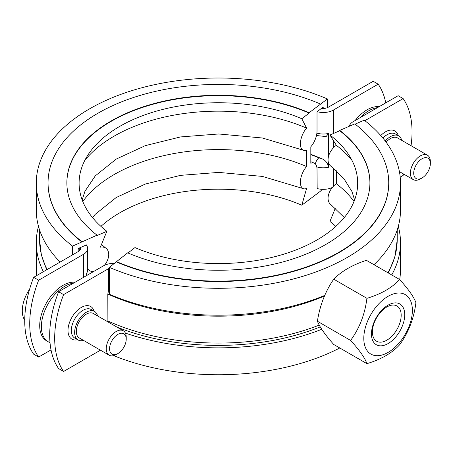 <?xml version="1.0" encoding="UTF-8"?>
<svg xmlns="http://www.w3.org/2000/svg" width="453" height="453" viewBox="0 0 453 453"><rect width="100%" height="100%" fill="white"/><g stroke="black" fill="none" stroke-linecap="round" stroke-linejoin="round"><path stroke-width="0.68" d="M323.221 108.426L323.221 107.021L317.021 111.806L317.021 131.019A13.884 6.789 -66.7 0 1 310.82 146.766L310.82 163.267A13.884 6.789 -66.7 0 1 314.212 163.114A13.884 6.789 -66.7 0 1 317.021 169.439L317.168 188.539A14.117 8.148 0 0 0 332.366 187.434M86.489 245.232L86.489 244.903L78.199 248.482L78.199 251.613M322.366 189.326L320.401 191.228L301.806 205.203L306.596 188.454A13.884 6.789 -66.7 0 1 303.204 188.601A13.884 6.789 -66.7 0 1 300.616 179.484A13.884 6.789 -66.7 0 1 306.596 166.528L306.596 150.028A13.884 6.789 -66.7 0 1 303.204 150.181A13.884 6.789 -66.7 0 1 300.616 141.064A13.884 6.789 -66.7 0 1 306.596 128.108L301.806 118.754L309.127 113.097L309.127 112.712L327.445 98.952A182.112 105.141 0 0 0 136.829 89.15A182.112 105.141 0 0 0 36.28 183.159L36.28 210.05A182.112 105.141 0 0 0 60.113 262.055M327.445 98.952L327.445 107.638M93.448 271.624A13.884 9.077 -52.3 0 1 89.122 270.305A13.884 9.077 -52.3 0 1 87.684 268.72M72.542 254.875L72.542 246.121L97.038 235.158L97.038 235.543L106.84 231.313L100.43 247.134A13.884 9.077 -52.3 0 1 106.087 248.329A13.884 9.077 -52.3 0 1 104.417 265.333M36.28 183.159A182.112 105.141 0 0 0 72.542 246.121M48.046 182.967A170.345 98.352 0 0 0 48.046 183.159A170.345 98.352 0 0 0 81.965 242.055M320.401 104.009A170.345 98.352 0 0 0 142.1 94.841A170.345 98.352 0 0 0 48.046 182.774A170.345 98.352 0 0 0 81.965 241.67M309.127 112.712A151.523 87.48 0 0 0 150.532 104.558A151.523 87.48 0 0 0 66.868 182.774A151.523 87.48 0 0 0 97.038 235.158M309.127 113.097A151.523 87.48 0 0 0 150.679 104.898A151.523 87.48 0 0 0 66.868 182.967M301.806 118.754A139.292 80.419 0 0 0 88.114 154.7A139.292 80.419 0 0 0 106.84 231.313M306.596 128.108A147.287 85.039 0 0 0 84.79 160.407M306.596 166.528A147.287 85.039 0 0 0 82.763 201.472M301.806 205.203A139.292 80.419 0 0 0 100.934 226.381M309.127 199.932A151.523 87.48 0 0 0 308.81 199.79M38.488 226.381A182.112 105.141 0 0 0 36.28 242.712L36.28 269.609A182.112 105.141 0 0 0 36.58 275.639M36.28 242.712A182.112 105.141 0 0 0 43.352 271.726M80.413 247.525A7.061 4.077 180 0 1 80.628 248.521A7.061 4.077 180 0 1 78.562 251.398L33.647 277.332L38.641 280.214L83.55 254.28A14.117 8.148 0 0 0 87.684 248.521A14.117 8.148 0 0 0 86.291 244.988M398.295 226.381A182.112 105.141 180 0 1 400.503 242.712A182.112 105.141 180 0 1 391.732 274.948M324.767 295.39A182.112 105.141 180 0 1 109.337 294.257L109.337 267.361L127.65 252.836A151.523 87.48 180 0 0 286.251 260.99A151.523 87.48 180 0 0 369.914 182.774A151.523 87.48 180 0 0 339.744 130.385L339.744 130.77L329.943 135L336.353 145.288A13.884 9.077 127.7 0 0 330.696 166.013L343.855 178.573L351.958 191.545L354.608 199.949M355.135 124.122L364.24 120.192A182.112 105.141 180 0 1 400.503 183.159L400.503 210.05A182.112 105.141 180 0 1 373.98 264.694M335.299 208.227L329.943 221.449A139.292 80.419 180 0 1 335.849 226.381M336.353 170.747L336.353 183.708A13.884 9.077 127.7 0 0 330.696 204.439L344.303 217.548M116.381 261.54A170.345 98.352 180 0 0 294.682 270.707A170.345 98.352 180 0 0 388.736 182.774A170.345 98.352 180 0 0 354.818 123.879L339.744 130.385M116.755 326.987A177.87 102.695 0 0 0 320.265 326.89M321.76 329.274A182.112 105.141 180 0 1 125.39 333.108M400.503 242.712L400.503 269.609A182.112 105.141 180 0 1 399.682 279.586M339.784 347.983A182.112 105.141 180 0 1 113.652 355.616M336.353 183.708A147.287 85.039 180 0 1 354.02 201.472M336.353 145.288A147.287 85.039 180 0 1 351.992 160.407M329.943 135A139.292 80.419 180 0 1 348.668 154.7A139.292 80.419 180 0 1 302.157 247.406A139.292 80.419 180 0 1 134.977 247.565L127.973 252.972M339.744 130.77A151.523 87.48 180 0 1 369.914 182.967M388.736 182.967A170.345 98.352 180 0 1 388.736 183.159A170.345 98.352 180 0 1 294.682 271.092A170.345 98.352 180 0 1 116.381 261.925M400.503 183.159A182.112 105.141 180 0 1 299.954 277.162A182.112 105.141 180 0 1 109.337 267.361M317.411 321.262A85.192 18.001 -141.2 0 0 333.742 344.495L366.93 363.657C364.892 357.876 359.45 350.135 350.599 340.424L317.411 321.262A85.192 67.191 -84.9 0 1 333.742 279.178A85.192 49.184 0 0 1 366.403 260.322L399.591 279.484C408.436 289.19 413.878 296.936 415.916 302.712C413.878 318.708 408.436 332.734 399.591 344.801C392.105 353.051 381.222 359.337 366.93 363.657M411.047 145.724A94.116 54.337 120 0 0 403.13 98.59L398.142 95.708L353.232 121.636A14.117 8.148 0 0 0 349.229 126.291M350.599 340.424C359.45 328.363 364.892 314.331 366.93 298.334C381.222 294.02 392.105 287.734 399.591 279.484M363.799 338.38A34.354 19.836 120 0 0 400.237 341.636A34.354 19.836 120 0 0 400.237 293.057A34.354 19.836 120 0 0 363.799 338.38M372.406 331.913A20.345 11.744 -60 0 1 381.284 311.438A20.345 11.744 -60 0 1 396.964 305.99A20.345 11.744 -60 0 1 396.964 329.478A20.345 11.744 -60 0 1 376.619 341.228A20.345 11.744 -60 0 1 372.406 331.913M371.454 333.963A23.528 13.584 120 0 0 396.409 336.194A23.528 13.584 120 0 0 396.409 302.915A23.528 13.584 120 0 0 371.454 333.963M366.93 298.334L333.742 279.178M107.888 321.868L107.814 294.065L108.505 290.741L109.337 289.195M109.179 355.22L79.235 337.927A14.117 8.148 -60 0 1 77.067 326.619A14.117 8.148 -60 0 1 86.291 314.178A14.117 8.148 -60 0 1 93.352 313.476L123.295 330.769A14.117 8.148 120 0 0 116.24 331.466A14.117 8.148 120 0 0 107.016 343.906A14.117 8.148 120 0 0 109.179 355.22A14.117 8.148 120 0 0 116.24 354.518L117.905 353.561A11.767 6.795 -60 0 1 109.581 348.753A11.767 6.795 -60 0 1 117.905 334.348A11.767 6.795 -60 0 1 126.223 339.15A11.767 6.795 -60 0 1 117.905 353.561M126.223 339.15L126.223 337.23A14.117 8.148 120 0 0 123.295 330.769M29.621 289.178A26.999 15.589 120 0 0 24.734 320.192M386.115 142.197A14.117 8.148 -60 0 1 397.479 137.888L427.428 155.181A14.117 8.148 120 0 0 416.545 158.963A14.117 8.148 120 0 0 410.384 173.171A14.117 8.148 120 0 0 413.312 179.631A14.117 8.148 120 0 0 420.367 178.929L422.032 177.972A11.767 6.795 -60 0 1 413.714 173.171A11.767 6.795 -60 0 1 422.032 158.76A11.767 6.795 -60 0 1 430.35 163.561A11.767 6.795 -60 0 1 422.032 177.972M430.35 163.561L430.35 161.642A14.117 8.148 120 0 0 427.428 155.181M310.82 154.326A171.761 99.162 0 0 1 321.211 158.476C325.192 159.875 327.655 162.791 328.595 167.225L328.595 163.074M328.595 156.115L328.595 133.414L326.126 136.591L316.466 135.521M86.648 274.28L87.684 270.033A14.117 8.148 180 0 1 86.648 273.102L86.648 275.549M317.168 111.693A14.117 8.148 0 0 0 333.266 110.113L378.176 84.184L373.187 81.302L328.272 107.231A7.061 4.077 180 0 1 321.562 108.301M385.746 102.865A94.116 54.337 120 0 0 378.176 84.184M38.641 280.214A94.116 54.337 120 0 0 38.641 357.055L51.036 349.903M38.641 357.055L33.647 354.172A94.116 54.337 -60 0 1 33.647 277.332M63.596 294.62A94.116 54.337 120 0 0 63.596 371.466L58.607 368.583A94.116 54.337 -60 0 1 58.607 291.738L63.596 294.62L108.505 268.691A7.061 4.077 180 0 1 109.337 268.284M114.416 263.436A14.117 8.148 0 0 0 103.516 265.809L58.607 291.738M97.593 315.928A16.472 9.507 120 0 0 94.524 311.438A16.472 9.507 120 0 0 78.058 320.95A16.472 9.507 120 0 0 78.058 339.965A16.472 9.507 120 0 0 83.477 340.379M100.458 350.18L63.596 371.466M403.657 174.06A94.116 54.337 120 0 1 403.13 175.436L400.203 177.129M364.869 120.685L403.13 98.59M385.254 141.042A16.472 9.507 -60 0 1 398.657 135.849A16.472 9.507 -60 0 1 401.72 140.339M379.127 106.687A32.939 19.02 120 0 0 355.129 120.538M377.434 107.661A32.939 19.02 120 0 0 360.146 117.644M74.994 282.276A32.939 19.02 120 0 0 39.915 322.009A32.939 19.02 120 0 0 46.529 340.781L48.194 341.743A32.939 19.02 120 0 0 50.006 342.581M73.307 283.25A32.939 19.02 120 0 0 41.58 322.966A32.939 19.02 120 0 0 48.194 341.743M107.814 294.065A178.816 103.239 0 0 0 324.49 296.036M397.207 229.96L397.207 239.83A178.816 103.239 180 0 1 387.887 272.729M321.211 158.476A7.531 4.349 180 0 1 318.867 157.82A6.585 3.154 112.7 0 0 315.322 163.884M316.777 166.908A14.117 8.148 0 0 0 328.595 167.225M318.867 157.82A171.291 98.89 0 0 0 310.82 154.649M328.595 133.414A14.117 8.148 180 0 1 316.89 133.131M333.266 110.113L333.266 133.567M333.266 140.334L333.266 147.978M333.266 168.074L333.266 186.404M47.14 269.541A178.816 103.239 180 0 1 39.575 239.83L39.575 229.96M83.55 254.28L83.55 277.338M79.286 250.911L79.286 248.012M78.058 339.965L74.728 338.046A16.472 9.507 -60 0 1 74.728 319.025A16.472 9.507 -60 0 1 91.2 309.518L94.524 311.438M94.094 311.188A18.822 10.866 120 0 0 71.891 317.389A18.822 10.866 120 0 0 77.622 339.716M108.505 290.741L108.505 268.691M382.904 138.063A16.472 9.507 -60 0 1 395.327 133.929L398.657 135.849M398.221 135.6A18.822 10.866 120 0 0 380.758 135.543M319.235 325.084A178.816 103.239 180 0 1 107.814 320.962M89.122 270.305L87.684 269.178M48.046 183.159L48.046 182.774M106.087 248.329L101.483 244.535M82.174 199.949L84.943 191.279L95.289 175.86L116.217 159.088L145.334 145.628L180.487 136.936L218.708 133.98L262.423 138.001L303.204 150.181M92.48 217.548L95.289 214.28L116.217 197.508L145.334 184.048L180.487 175.362L218.708 172.4L262.423 176.421L303.204 188.601M314.212 163.114L310.82 161.687M388.736 182.774L388.736 183.159M399.399 171.602L413.312 179.631M46.71 269.79L41.376 255.022L39.575 239.83M87.684 270.033L87.684 248.521M397.207 239.83L394.976 256.709L388.402 273.023"/></g></svg>
